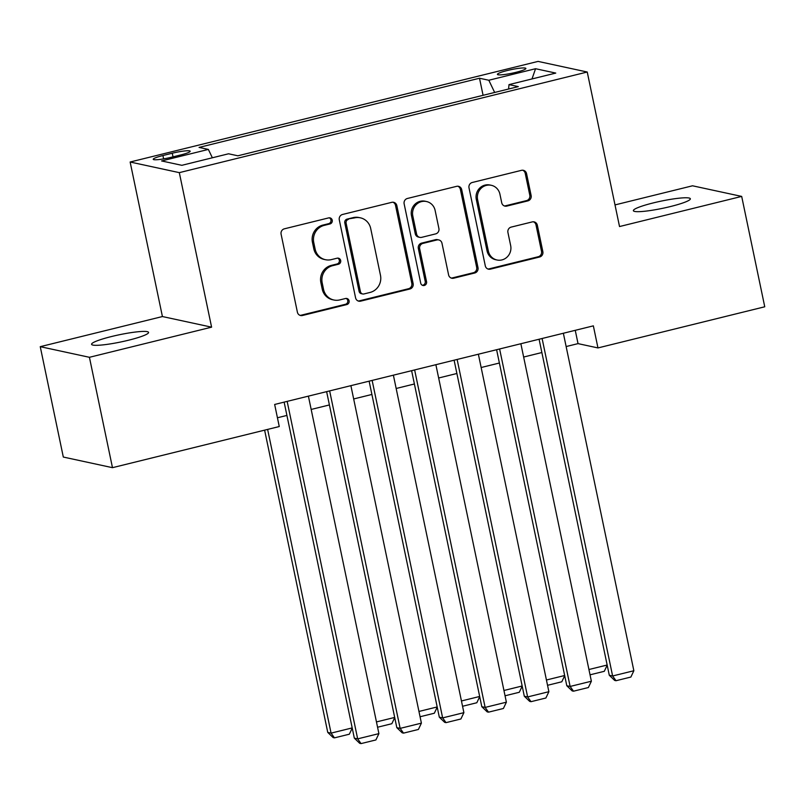 <?xml version="1.0" encoding="UTF-8"?>
<svg xmlns="http://www.w3.org/2000/svg" width="805" height="805" viewBox="0 0 805 805"><rect width="100%" height="100%" fill="white"/><g stroke="black" fill="none" stroke-linecap="round" stroke-linejoin="round"><path stroke-width="1.21" d="M332.234 220.208A3.119 2.979 102.2 0 0 328.682 217.893L284.366 228.821A4.468 4.256 102.2 0 0 281.096 234.185L297.397 312.199A4.468 4.256 102.2 0 0 302.469 315.5L346.784 304.572A3.119 2.979 102.2 0 0 346.814 298.484A3.119 2.979 102.2 0 0 345.516 298.504L339.78 299.913A14.279 13.625 102.2 0 1 333.874 300.003A14.279 13.625 102.2 0 1 323.54 289.337L322.181 282.837A14.279 13.625 102.2 0 1 332.636 265.68L338.372 264.261A3.119 2.979 102.2 0 0 338.392 258.174A3.119 2.979 102.2 0 0 337.104 258.194L331.368 259.613A14.279 13.625 102.2 0 1 325.451 259.703A14.279 13.625 102.2 0 1 315.117 249.037L313.759 242.536A14.279 13.625 102.2 0 1 324.214 225.38L329.949 223.961A3.119 2.979 102.2 0 0 332.234 220.208M325.451 259.703L324.123 259.421A14.279 13.625 102.2 0 1 313.789 248.755L312.431 242.245A14.279 13.625 102.2 0 1 322.886 225.088L328.621 223.679A3.119 2.979 102.2 0 0 329.295 217.813M299.973 315.329A4.468 4.256 102.2 0 0 301.14 315.208L345.456 304.28A3.119 2.979 102.2 0 0 346.13 298.414M333.874 300.003L332.546 299.722A14.279 13.625 102.2 0 1 322.211 289.055L320.853 282.555A14.279 13.625 102.2 0 1 331.308 265.388L337.043 263.98A3.119 2.979 102.2 0 0 337.708 258.113M653.358 202.89A29.101 3.673 -11.8 0 0 633.374 210.679A29.101 3.673 -11.8 0 0 670.374 206.563A29.101 3.673 -11.8 0 0 690.348 198.775A29.101 3.673 -11.8 0 0 653.358 202.89M111.573 336.52A29.101 3.673 -11.8 0 0 91.589 344.309A29.101 3.673 -11.8 0 0 128.589 340.203A29.101 3.673 -11.8 0 0 148.563 332.415A29.101 3.673 -11.8 0 0 111.573 336.52M507.392 70.498A14.55 1.841 -11.8 0 0 497.41 74.392A14.55 1.841 -11.8 0 0 515.904 72.339A14.55 1.841 -11.8 0 0 525.886 68.445A14.55 1.841 -11.8 0 0 507.392 70.498M527.869 200.888A4.468 4.256 102.2 0 0 531.129 195.524L526.561 173.649A4.468 4.256 102.2 0 0 521.479 170.338L472.263 182.483A4.468 4.256 102.2 0 0 469.003 187.837L485.294 265.851A4.468 4.256 102.2 0 0 490.376 269.152L539.592 257.016A4.468 4.256 102.2 0 0 542.852 251.653L537.338 225.219A4.468 4.256 102.2 0 0 532.256 221.908L511.195 227.101A4.468 4.256 102.2 0 0 507.925 232.464L510.662 245.575A11.934 11.391 102.2 0 1 496.987 259.995A11.934 11.391 102.2 0 1 488.353 251.08L477.627 199.731A11.934 11.391 102.2 0 1 491.302 185.301A11.934 11.391 102.2 0 1 499.935 194.226L501.726 202.78A4.468 4.256 102.2 0 0 506.798 206.09L527.869 200.888L526.54 200.606A4.468 4.256 102.2 0 0 529.801 195.243L525.232 173.357A4.468 4.256 102.2 0 0 522.656 170.227M619.528 226.547L741.687 196.41L764.75 306.786L597.964 347.931L593.355 325.854L274.656 404.462L279.265 426.539L112.479 467.675L89.425 357.299L211.594 327.162L179.314 172.642L587.237 72.017L619.528 226.547M396.845 205.637A4.468 4.256 102.2 0 0 391.763 202.337L342.548 214.472A4.468 4.256 102.2 0 0 339.287 219.835L355.579 297.84A4.468 4.256 102.2 0 0 360.66 301.151L409.876 289.005A4.468 4.256 102.2 0 0 413.136 283.642L396.845 205.637L395.517 205.356A4.468 4.256 102.2 0 0 392.941 202.216M407.411 198.473L456.626 186.337A4.468 4.256 102.2 0 1 461.698 189.638L477.999 267.652A4.468 4.256 102.2 0 1 474.729 273.006L453.668 278.208A4.468 4.256 102.2 0 1 448.596 274.897L441.985 243.261A4.468 4.256 102.2 0 0 436.904 239.96L422.937 243.402A4.468 4.256 102.2 0 0 419.667 248.765L426.549 281.71A3.119 2.979 102.2 0 1 422.967 285.483A3.119 2.979 102.2 0 1 420.713 283.149L404.14 203.836A4.468 4.256 102.2 0 1 407.411 198.473M171.153 157.307L180.501 155.003A14.098 1.781 -11.8 0 0 190.181 151.229A14.098 1.781 -11.8 0 0 172.26 153.222L162.912 155.536A14.098 1.781 -11.8 0 0 153.232 159.299A14.098 1.781 -11.8 0 0 171.153 157.307M179.314 172.642L130.138 162.016L538.072 61.401L587.237 72.017M483.081 95.312L479.508 78.236L199.056 147.416L208.364 149.428L212.359 157.78M479.508 78.236L488.816 80.248L535.556 68.717L555.762 73.084L509.012 84.616L518.319 86.618L237.867 155.798L228.56 153.785L181.819 165.317L161.614 160.95L208.364 149.428M211.594 327.162L162.419 316.546L40.25 346.673L89.425 357.299M40.25 346.673L63.313 457.049L112.479 467.675M741.687 196.41L692.521 185.794L615 204.913M162.419 316.546L130.138 162.016M566.136 346.553L578.03 343.624L597.964 347.931M277.433 417.765L286.912 415.43M311.183 409.443L329.406 404.945M353.677 398.958L371.9 394.46M396.161 388.483L414.394 383.985M438.655 377.998L456.888 373.5M481.149 367.513L499.382 363.025M523.642 357.038L541.876 352.54M575.253 330.322L578.03 343.624M509.012 84.616L508.579 89.023M494.662 92.454L488.816 80.248M535.556 68.717L532.004 78.94M358.155 300.979A4.468 4.256 102.2 0 0 359.322 300.859L408.548 288.723A4.468 4.256 102.2 0 0 411.808 283.36L395.517 205.356M348.404 219.413A3.119 2.979 102.2 0 0 346.12 223.166L360.419 291.631A3.119 2.979 102.2 0 0 363.981 293.946L370.028 292.457A14.279 13.625 102.2 0 0 380.473 275.3L370.692 228.489A14.279 13.625 102.2 0 0 360.368 217.823A14.279 13.625 102.2 0 0 354.452 217.914L347.076 219.121A3.119 2.979 102.2 0 0 344.792 222.874L346.12 223.166M362.683 293.966L361.354 293.684A3.119 2.979 102.2 0 1 359.09 291.35L344.792 222.874M360.368 217.823L359.04 217.541A14.279 13.625 102.2 0 0 353.123 217.632L354.452 217.914M347.076 219.121L353.123 217.632M451.172 278.037A4.468 4.256 102.2 0 0 452.34 277.916L473.4 272.724A4.468 4.256 102.2 0 0 476.671 267.361L460.369 189.356A4.468 4.256 102.2 0 0 457.793 186.217M438.755 239.93L437.427 239.649A4.468 4.256 102.2 0 0 435.575 239.669L421.609 243.12A4.468 4.256 102.2 0 0 418.338 248.483L425.221 281.418L426.549 281.71M422.323 285.252A3.119 2.979 102.2 0 0 425.221 281.418M435.123 210.437A11.934 11.391 102.2 0 0 426.489 201.522A11.934 11.391 102.2 0 0 412.814 215.941L416.588 234.034A4.468 4.256 102.2 0 0 421.669 237.344L435.636 233.893A4.468 4.256 102.2 0 0 438.906 228.529L435.123 210.437M426.489 201.522L425.161 201.23A11.934 11.391 102.2 0 0 411.486 215.649L412.814 215.941M419.818 237.364L418.489 237.083A4.468 4.256 102.2 0 1 415.259 233.752L411.486 215.649M504.302 205.919A4.468 4.256 102.2 0 0 505.47 205.798L526.54 200.606M491.302 185.301L489.973 185.019A11.934 11.391 102.2 0 0 476.298 199.439L477.627 199.731M496.987 259.995L495.659 259.713A11.934 11.391 102.2 0 1 487.025 250.798L476.298 199.439M487.87 268.981A4.468 4.256 102.2 0 0 489.048 268.87L538.263 256.725A4.468 4.256 102.2 0 0 541.524 251.361L535.999 224.927A4.468 4.256 102.2 0 0 533.423 221.798M264.614 430.152L327.756 732.409L331.076 733.124L267.622 429.407M352.228 728.072L349.34 734.19L334.467 737.863L331.076 733.124L352.198 727.911M334.467 737.863L333.139 737.571L327.756 732.409M308.396 396.141L378.903 733.627L357.662 738.859L354.331 738.145L359.714 743.317L361.043 743.599L357.662 738.859L287.154 401.373M284.135 402.118L354.331 738.145M378.903 733.627L375.915 739.936L361.043 743.599M376.458 721.924L394.692 717.436M394.722 717.597L391.834 723.715L377.565 727.227M418.952 711.449L437.185 706.951M437.216 707.112L434.328 713.23L420.059 716.752M461.446 700.964L479.679 696.466M479.71 696.637L476.822 702.745L462.553 706.267M503.94 690.489L522.173 685.991M522.204 686.152L519.306 692.27L505.047 695.782M350.889 385.655L421.397 723.142L400.145 728.384L396.825 727.66L402.208 732.832L403.536 733.124L400.145 728.384L329.648 390.898M326.629 391.643L396.825 727.66M421.397 723.142L418.409 729.451L403.536 733.124M393.383 375.17L463.891 712.656L442.639 717.899L439.319 717.185L444.702 722.357L446.03 722.638L442.639 717.899L372.141 380.413M369.123 381.157L439.319 717.185M463.891 712.656L460.903 718.976L446.03 722.638M435.877 364.695L506.385 702.181L485.133 707.424L481.813 706.699L487.196 711.872L488.524 712.153L485.133 707.424L414.635 369.938M411.617 370.682L481.813 706.699M506.385 702.181L503.397 708.491L488.524 712.153M478.371 354.21L548.879 691.696L527.627 696.939L524.307 696.224L529.69 701.386L531.018 701.678L527.627 696.939L457.129 359.453M454.111 360.197L524.307 696.224M548.879 691.696L545.891 698.005L531.018 701.678M546.434 680.004L564.657 675.506M564.697 675.667L561.799 681.785L547.541 685.307M520.865 343.735L591.373 681.221L570.121 686.454L566.801 685.739L572.184 690.911L573.512 691.193L570.121 686.454L499.613 348.968M496.605 349.712L566.801 685.739M591.373 681.221L588.385 687.53L573.512 691.193M588.928 669.519L607.151 665.031M607.191 665.192L604.293 671.31L590.035 674.821M563.359 333.25L633.857 670.736L612.615 675.979L609.294 675.264L614.678 680.426L616.006 680.718L612.615 675.979L542.107 338.492M539.088 339.237L609.294 675.264M633.857 670.736L630.879 677.045L616.006 680.718M163.616 158.887L162.912 155.536M173.015 156.854L172.26 153.222M322.886 225.088L324.214 225.38M312.431 242.245L313.759 242.536M313.789 248.755L315.117 249.037M337.043 263.98L338.372 264.261M331.308 265.388L332.636 265.68M320.853 282.555L322.181 282.837M322.211 289.055L323.54 289.337M345.456 304.28L346.784 304.572M301.14 315.208L302.469 315.5M328.621 223.679L329.949 223.961M411.808 283.36L413.136 283.642M408.548 288.723L409.876 289.005M359.322 300.859L360.66 301.151M359.09 291.35L360.419 291.631M460.369 189.356L461.698 189.638M476.671 267.361L477.999 267.652M473.4 272.724L474.729 273.006M452.34 277.916L453.668 278.208M435.575 239.669L436.904 239.96M421.609 243.12L422.937 243.402M418.338 248.483L419.667 248.765M415.259 233.752L416.588 234.034M505.47 205.798L506.798 206.09M487.025 250.798L488.353 251.08M535.999 224.927L537.338 225.219M541.524 251.361L542.852 251.653M538.263 256.725L539.592 257.016M489.048 268.87L490.376 269.152M525.232 173.357L526.561 173.649M529.801 195.243L531.129 195.524"/></g></svg>
